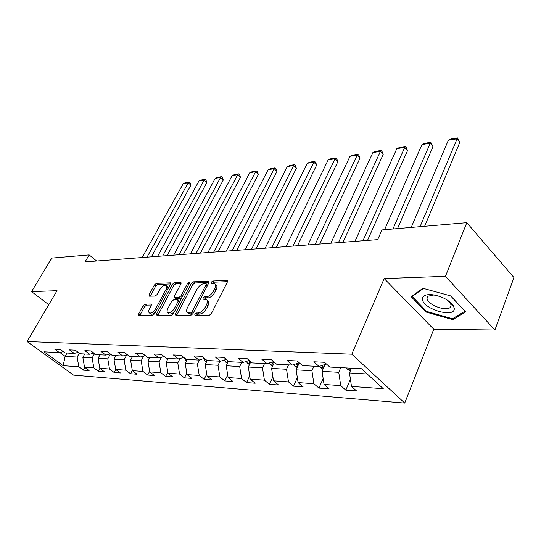 <?xml version="1.0" encoding="UTF-8"?>
<svg xmlns="http://www.w3.org/2000/svg" width="541" height="541" viewBox="0 0 541 541"><rect width="100%" height="100%" fill="white"/><g stroke="black" fill="none" stroke-linecap="round" stroke-linejoin="round"><path stroke-width="0.81" d="M194.767 314.193L195.044 315.41L209.11 315.403L211.362 313.618L227.335 282.084L227.267 280.502L226.855 280.414L212.741 281.009L211.213 282.226L211.247 283.322L214.574 283.572C215.852 284.451 215.906 286.135 214.743 288.617L213.425 291.2C211.45 294.547 209.103 296.421 206.385 296.813L204.586 296.86L203.058 298.077L203.091 299.207L206.344 299.498C207.656 300.411 207.717 302.149 206.513 304.711L205.174 307.329C203.179 310.73 200.819 312.61 198.101 312.955L196.309 312.962L194.767 314.193M206.905 299.978L207.717 300.674C209.036 301.594 209.09 303.332 207.893 305.888L206.554 308.512C204.566 311.907 202.206 313.78 199.487 314.125L197.695 314.132L196.126 315.41M145.184 304.022L143.182 305.651L138.746 313.827L138.706 315.389L152.562 315.444L154.618 313.78L170.361 284.35L170.368 282.855L156.383 283.356L154.395 284.979L149.14 294.662L149.106 296.164L155.179 296.083L157.201 294.439L159.818 289.577C161.935 286.317 164.031 284.911 166.101 285.357C167.054 286.04 167.041 287.372 166.053 289.367L155.7 308.708C153.576 311.995 151.487 313.415 149.424 312.948C148.43 312.231 148.45 310.838 149.485 308.762L151.223 305.543L151.25 304.001L145.184 304.022L146.523 305.11L144.521 306.74L139.862 315.45M57.035 290.693L31.574 291.633L51.774 258.091L89.15 254.906L85.079 261.878L377.686 239.636L381.96 229.925L466.809 222.689L445.466 276.316L384.184 278.581L351.792 354.199L27.05 341.533L57.035 290.693M175.48 313.719L175.825 315.423L190.743 315.417L192.927 313.672L208.84 282.821L208.799 281.266L193.428 281.814L191.318 283.511L175.48 313.719L176.853 314.862L176.63 315.423M171.193 315.43L156.971 315.437L156.68 313.773L172.43 284.262L174.479 282.598L180.883 282.422L180.883 283.93L174.533 295.913L174.54 297.469L178.956 297.449L181.059 295.751L187.68 283.173L189.397 282.044L189.404 283.105L173.316 313.726L171.193 315.43M351.792 354.199L404.729 403.072L73.59 375.136L27.05 341.533M84.869 367.474L83.388 370.145L89.109 370.585L84.518 367.217L93.83 367.887L98.448 371.295L104.406 371.748L99.774 368.313L109.485 369.009L114.151 372.492L120.379 372.965L115.693 369.456L125.843 370.186L130.557 373.743L137.056 374.237L132.329 370.653L142.946 371.417L147.7 375.048L154.496 375.569L149.729 371.91L160.833 372.708L165.634 376.414L172.755 376.955L167.94 373.216L179.578 374.054L184.42 377.848L191.886 378.416L187.03 374.588L199.237 375.468L204.119 379.349L211.957 379.944L207.054 376.029L219.876 376.955L224.799 380.918L233.029 381.547L228.092 377.544L241.577 378.517L246.534 382.575L255.19 383.238L250.219 379.14L264.414 380.161L269.404 384.32L278.527 385.016L273.523 380.817L288.481 381.892L293.506 386.159L303.122 386.889L298.091 382.582L313.888 383.718L318.94 388.093L329.097 388.864L324.045 384.448L340.749 385.652L345.821 390.142L356.566 390.96L351.488 386.423L383.265 388.708L361.537 368.759L329.834 367.068L324.512 362.308L313.814 361.787L319.129 366.5L326.372 363.978M83.388 370.145L78.817 366.805L63.162 365.682L44.004 351.819L59.442 352.644L54.709 349.182L60.308 349.459L65.062 352.942L74.245 353.435L69.464 349.899L75.307 350.189L80.115 353.746L89.705 354.26L84.869 350.649L90.976 350.947L95.838 354.585L105.86 355.119L100.978 351.434L107.368 351.745L112.271 355.464L122.766 356.025L117.823 352.252L124.518 352.576L129.475 356.384L140.464 356.965L135.473 353.111L142.486 353.456L147.497 357.344L159.02 357.959L153.982 354.01L161.34 354.369L166.398 358.352L178.489 358.994L173.404 354.957L181.14 355.336L186.239 359.407L198.953 360.09L193.827 355.951L201.955 356.35L207.102 360.522L220.485 361.232L215.311 356.999L223.873 357.412L229.066 361.692L243.166 362.443L237.952 358.095L246.987 358.534L252.214 362.93L267.092 363.721L261.837 359.258L271.386 359.724L276.654 364.235L292.377 365.074L287.088 360.489L297.185 360.982L302.487 365.608L319.129 366.5M94.54 353.618L92.146 357.946L82.854 357.405L84.754 353.997M82.854 357.405L84.518 367.217M92.146 357.946L93.83 367.887M74.245 353.435L78.229 352.353M110.405 354.051L107.781 358.859L98.083 358.291L99.997 354.808M98.083 358.291L99.774 368.313M107.781 358.859L109.485 369.009M89.705 354.26L93.87 353.111M126.763 354.889L124.112 359.812L113.982 359.217L115.909 355.66M113.982 359.217L115.693 369.456M124.112 359.812L125.843 370.186M105.86 355.119L110.215 353.902M143.717 356.025L141.187 360.806L130.591 360.184L132.538 356.546M130.591 360.184L132.329 370.653M141.187 360.806L142.946 371.417M122.766 356.025L127.318 354.727M161.448 357.243L159.054 361.848L147.964 361.199L149.925 357.473M147.964 361.199L149.729 371.91M159.054 361.848L160.833 372.708M140.464 356.965L145.238 355.586M180.018 358.534L177.773 362.937L166.148 362.26L168.123 358.44M166.148 362.26L167.94 373.216M177.773 362.937L179.578 374.054M159.02 357.959L164.024 356.485M199.487 359.927L197.404 364.079L185.211 363.369L187.193 359.461M185.211 363.369L187.03 374.588M197.404 364.079L199.237 375.468M178.489 358.994L183.751 357.418M220.011 361.212L218.016 365.283L205.215 364.539L207.203 360.529M205.215 364.539L207.054 376.029M218.016 365.283L219.876 376.955M198.953 360.09L204.478 358.392M241.692 362.369L239.683 366.548L226.219 365.763L228.451 361.185M226.219 365.763L228.092 377.544M239.683 366.548L241.577 378.517M220.485 361.232L226.3 359.413M264.508 363.586L262.493 367.873L248.319 367.048L250.828 361.767M248.319 367.048L250.219 379.14M262.493 367.873L264.414 380.161M243.166 362.443L249.3 360.482M288.549 364.864L286.534 369.28L271.589 368.407L274.415 362.321M271.589 368.407L273.523 380.817M286.534 369.28L288.481 381.892M267.092 363.721L273.57 361.591M313.929 366.223L311.914 370.754L296.137 369.834L299.301 362.828M296.137 369.834L298.091 382.582M311.914 370.754L313.888 383.718M292.377 365.074L299.22 362.761M340.756 367.65L338.74 372.323L322.057 371.349L325.094 364.418M322.057 371.349L324.045 384.448M338.74 372.323L340.749 385.652M367.224 373.98L349.472 372.945L351.481 368.225M349.472 372.945L351.488 386.423M384.184 278.581L433.767 329.246L494.907 330.01L445.466 276.316M494.907 330.01L513.95 277.56L466.809 222.689M31.574 291.633L48.778 304.698M433.767 329.246L404.729 403.072M96.602 260.999L89.15 254.906M67.03 353.05L65.143 356.37L77.16 357.074L79.344 353.178M59.882 352.522L65.143 356.37L63.162 365.682M77.16 357.074L78.817 366.805M59.442 352.644L63.256 351.623M350.419 379.282L345.821 390.142M323.139 378.49L318.94 388.093M297.334 377.645L293.506 386.159M272.894 376.766L269.404 384.32M249.705 375.873L246.534 382.575M227.68 374.96L224.799 380.918M206.736 374.047L204.119 379.349M186.794 373.134L184.42 377.848M167.778 372.235L165.634 376.414M149.634 371.342L147.7 375.048M132.295 370.457L130.557 373.743M115.76 369.51L114.151 372.492M99.99 368.475L98.448 371.295M422.94 288.292L411.153 296.664L426.078 312.049L452.776 319.643L465.612 311.907L450.714 295.927L422.94 288.292M453.317 318.25L452.776 319.643M426.416 311.203L426.078 312.049M215.142 284.066L215.927 284.755C217.205 285.641 217.266 287.325 216.102 289.807L214.784 292.383C212.816 295.731 210.476 297.604 207.751 297.996L205.952 298.03L204.43 299.241M227.518 281.651L214.087 282.186L212.606 283.335M209.022 282.395L194.767 282.963L192.657 284.667L176.853 314.862M190.588 312.989L192.109 311.765L206.074 284.742L206.047 283.653L203.916 283.673C201.266 284.093 198.973 285.932 197.039 289.198L187.517 307.518C186.287 310.074 186.32 311.812 187.619 312.732L190.588 312.989L191.967 314.145L192.941 313.658M207.602 285.215L206.162 283.761M188.484 313.462L190.107 314.152L188.728 312.996M191.967 314.145L190.107 314.152M181.059 283.518L175.805 283.727L173.756 285.391L157.816 315.437M175.737 298.476L180.309 298.585L181.627 297.908M167.866 308.512C166.838 310.615 166.838 312.042 167.872 312.786C170.05 313.28 172.214 311.832 174.378 308.451L178.07 301.432L177.725 299.782L173.641 299.863L171.551 301.547L167.866 308.512M168.86 313.591L169.245 313.908C170.753 314.456 172.538 313.591 174.587 311.312M179.707 301.56L178.212 299.985M151.433 305.043L146.523 305.11M150.432 313.773L150.777 314.05C152.129 314.558 153.772 313.787 155.713 311.738M168.075 288.617L167.426 286.473L166.466 285.668M170.537 283.937L157.702 284.458L155.707 286.081L150.27 296.211M424.638 226.287L459.857 142.236L457.091 138.807L420.073 226.672M350.365 370.842L347.065 368.955L346.254 367.948M411.228 227.43L448.347 140.241L451.377 138.929L457.497 137.928L459.857 142.236M349.648 368.123L351.163 368.976M457.497 137.928L457.091 138.807L448.347 140.241M422.467 299.362C423.048 309.29 455.644 318.568 454.23 308.248L453.304 305.665C448.53 299.572 441.138 295.88 431.136 294.588C425.185 294.426 422.291 296.015 422.467 299.362M434.098 294.933L427.877 296.225L427.052 298.517C427.268 304.603 446.136 311.866 450.234 307.396L451.086 305.219L450.376 303.264L447.373 300.093M450.612 295.9L464.915 311.231L452.492 318.75L426.606 311.4L412.154 296.482L423.488 288.441M412.458 295.738L412.154 296.482M397.54 228.6L433.043 146.523L430.271 143.196L392.962 228.985M323.031 369.118L320.177 367.488L319.318 366.433M384.57 229.702L421.953 144.555L424.935 143.27L430.751 142.317L433.043 146.523M324.289 366.257L323.768 364.884M321.976 365.506L323.768 367.447M430.751 142.317L430.271 143.196L421.953 144.555M367.522 240.407L407.522 150.601L404.749 147.362L362.943 240.759M297.185 367.501L294.737 366.108L293.635 364.648M354.964 241.36L396.823 148.66L399.752 147.409L405.297 146.496L406.399 147.788L407.522 150.601M298.463 364.675L297.963 363.18M296.231 363.768L297.881 365.973M405.297 146.496L404.749 147.362L396.823 148.66M343.035 242.267L383.197 154.489L380.424 151.338L338.456 242.618M272.711 365.987L270.622 364.796L269.337 362.984M330.869 243.193L372.871 152.576L375.745 151.352L381.033 150.479L382.142 151.737L383.197 154.489M274.01 363.194L273.536 361.604M271.859 362.152L273.374 364.56M381.033 150.479L380.424 151.338L372.871 152.576M319.724 244.038L359.995 158.195L357.229 155.132L315.16 244.39M249.502 364.553L247.737 363.552L246.317 361.435M307.924 244.938L350.013 156.308L352.84 155.111L357.885 154.28L358.994 155.504L359.995 158.195M248.765 360.651L250.145 363.207M357.885 154.28L357.229 155.132L350.013 156.308M297.509 245.729L337.827 161.739L335.068 158.75L292.952 246.074M227.463 363.207L225.989 362.375L224.468 359.988M286.061 246.601L328.177 159.879L330.957 158.702L335.778 157.911L336.881 159.108L337.827 161.739M227.024 360.008L228.092 361.909M335.778 157.911L335.068 158.75L328.177 159.879M276.316 247.338L316.641 165.127L313.888 162.212L271.771 247.683M206.506 361.929L205.296 361.246L203.707 358.629M265.191 248.184L307.295 163.287L310.027 162.138L314.646 161.38L315.741 162.543L316.641 165.127M206.845 360.313L207.135 360.671M314.646 161.38L313.888 162.212L307.295 163.287M256.069 248.88L296.36 168.373L293.621 165.526L251.545 249.225M186.557 360.719L185.59 360.178L184.008 357.628M245.256 249.699L287.312 166.554L289.996 165.424L294.412 164.701L295.508 165.837L296.36 168.373M294.412 164.701L293.621 165.526L287.312 166.554M236.708 250.355L276.931 171.477L274.206 168.697L232.211 250.693M167.534 359.576L165.674 357.784M226.192 251.152L268.16 169.685L270.798 168.576L275.038 167.886L276.12 168.995L276.931 171.477M275.038 167.886L274.206 168.697L268.16 169.685M218.179 251.761L258.307 174.452L255.595 171.74L213.702 252.099M149.39 358.487L148.072 357.371M207.94 252.539L249.793 172.687L252.39 171.598L256.454 170.936L257.536 172.018L258.307 174.452M256.454 170.936L255.595 171.74L249.793 172.687M200.427 253.107L240.434 177.313L237.736 174.655L195.977 253.445M132.051 357.452L130.929 356.458M190.452 253.864L232.163 175.568L234.72 174.5L238.622 173.864L239.697 174.919L240.434 177.313M238.622 173.864L237.736 174.655L232.163 175.568M183.406 254.405L223.264 180.058L220.586 177.462L178.983 254.737M115.47 356.472L114.516 355.586M173.688 255.142L215.23 178.334L217.746 177.286L221.499 176.67L222.567 177.712L223.264 180.058M221.499 176.67L220.586 177.462L215.23 178.334M167.068 255.643L206.763 182.696L204.106 180.153L162.679 255.981M99.598 355.532L98.807 354.747M157.593 256.366L198.953 180.998L201.435 179.97L205.039 179.375L206.101 180.39L206.763 182.696M205.039 179.375L204.106 180.153L198.953 180.998M151.379 256.84L190.892 185.232L188.248 182.743L147.024 257.171M84.403 354.625L83.747 353.942M142.134 257.536L183.291 183.555L185.732 182.547L189.201 181.972L190.256 182.966L190.892 185.232M189.201 181.972L188.248 182.743L183.291 183.555M199.487 314.125L198.101 312.955M206.554 308.512L205.174 307.329M207.893 305.888L206.513 304.711M205.952 298.03L204.586 296.86M207.751 297.996L206.385 296.813M214.784 292.383L213.425 291.2M216.102 289.807L214.743 288.617M214.087 282.186L212.741 281.009M227.592 281.07L226.855 280.414M197.695 314.132L196.309 312.962M192.657 284.667L191.318 283.511M194.767 282.963L193.428 281.814M209.103 281.787L208.413 281.185M193.367 312.826L192.109 311.765M207.298 285.81L206.074 284.742M158.04 314.889L156.68 313.773M173.756 285.391L172.43 284.262M175.805 283.727L174.479 282.598M181.154 282.875L180.538 282.348M176.217 298.673L174.871 297.543M180.309 298.585L178.956 297.449M182.236 296.752L181.059 295.751M188.843 284.174L187.68 283.173M175.568 309.438L174.378 308.451M179.254 302.426L178.07 301.432M151.507 304.387L150.946 303.934M156.836 309.635L155.7 308.708M167.169 290.307L166.053 289.367M150.466 295.758L149.14 294.662M155.707 286.081L154.395 284.979M157.702 284.458L156.383 283.356M170.631 283.288L170.036 282.787M140.092 314.909L138.746 313.827M144.521 306.74L143.182 305.651M347.18 369.016L351.055 369.226M320.292 367.555L323.64 367.738M323.051 365.134L322.45 366.5M294.845 366.169L297.719 366.325M297.685 363.275L296.84 365.141M270.73 364.857L273.178 364.992M273.563 361.733L272.576 363.85M247.839 363.613L249.901 363.728M250.213 361.246L249.557 362.626M226.091 362.429L227.795 362.524M227.998 360.813L227.68 361.462M205.397 361.307L206.784 361.381M185.685 360.232L186.773 360.292M166.878 359.21L167.703 359.251M148.931 358.23L149.505 358.264M131.774 357.297L132.126 357.317M188.998 313.888L187.619 312.732M175.886 298.598L174.54 297.469M169.245 313.908L167.872 312.786M150.777 314.05L149.424 312.948M451.715 303.602L451.492 304.177M451.086 305.219L450.234 307.396M433.652 294.906L431.136 294.588M450.376 303.264L453.304 305.665"/></g></svg>
